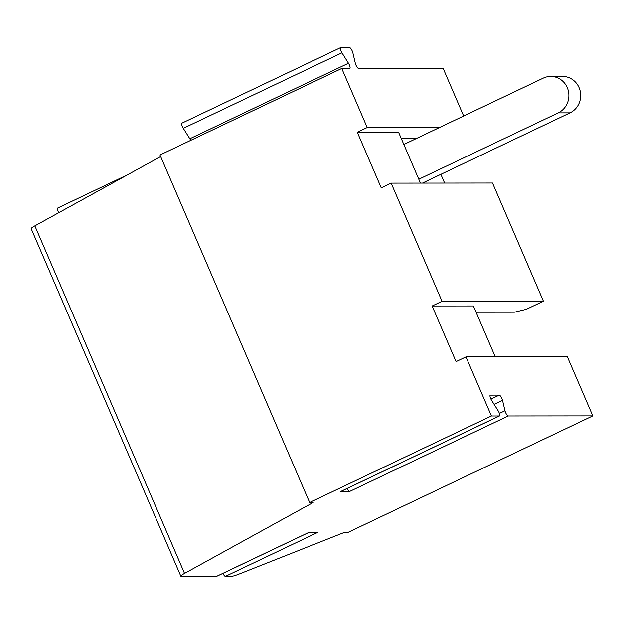 <?xml version="1.0" encoding="UTF-8"?>
<svg xmlns="http://www.w3.org/2000/svg" width="624" height="624" viewBox="0 0 624 624"><rect width="100%" height="100%" fill="white"/><g stroke="black" fill="none" stroke-linecap="round" stroke-linejoin="round"><path stroke-width="0.94" d="M180.866 576.225L31.2 228.704A11.443 1.459 -23.3 0 1 34.866 225.865L184.532 573.386A11.443 1.459 156.7 0 0 180.866 576.225A11.443 1.459 156.7 0 0 181.459 576.412L216.481 576.381A3.814 1.076 -115.5 0 0 216.622 576.35A3.814 1.076 -115.5 0 0 216.739 576.256M184.532 573.386L313.186 502.499L309.652 502.499L491.423 415.966L499.356 415.958L340.72 491.478A3.814 1.076 -115.5 0 0 340.868 491.447A3.814 1.076 -115.5 0 0 340.977 491.353M34.866 225.865L160.664 156.554M420.467 183.105L398.549 132.21L357.287 132.249L381.233 187.855L391.147 183.136L442.034 301.291L543.41 301.181L492.523 183.027L391.147 183.136M416.497 138.466L401.248 138.481M440.872 174.338L444.631 183.074M309.652 502.499L159.986 154.986L341.757 68.453L367.201 127.53L439.624 127.452M367.201 127.53L357.287 132.249M341.757 68.453L349.697 68.445A3.814 1.076 -115.5 0 0 349.838 68.414A3.814 1.076 -115.5 0 0 348.473 63.227L341.936 52.806A3.814 1.076 -115.5 0 1 340.571 47.627A3.814 1.076 -115.5 0 1 340.712 47.596L349.596 47.588A3.814 1.076 -115.5 0 1 352.864 52.798L355.313 63.227A3.814 1.076 -115.5 0 0 358.574 68.437L443.134 68.344L463.663 116.009M403.837 144.487L543.262 78.117A19.071 18.143 89.9 0 1 550.727 76.417A19.071 18.143 89.9 0 1 568.472 91.463A19.071 18.143 89.9 0 1 558.23 112.866L418.805 179.244M550.727 76.417L562.513 76.409A19.071 18.143 89.9 0 1 580.265 91.447A19.071 18.143 89.9 0 1 570.016 112.858L422.464 183.097M476.081 312.242L514.379 312.203L526.289 309.332L543.41 301.181M442.034 301.291L432.12 306.01L473.374 305.963L495.292 356.858M58.757 212.706A3.814 1.076 -115.5 0 1 57.697 208.042A3.814 1.076 -115.5 0 1 57.837 208.01M348.473 63.227L189.836 138.746A3.814 1.076 -115.5 0 1 190.687 140.369M491.423 415.966L465.98 356.889L567.356 356.788L592.8 415.865L348.239 532.288L344.651 532.288L239.265 573.979A11.443 1.459 156.7 0 1 231.2 576.365L225.365 576.373A3.814 1.076 -115.5 0 1 222.901 573.362M465.98 356.889L456.066 361.608L432.12 306.01M592.8 415.865L508.24 415.951A3.814 1.076 -115.5 0 1 504.972 410.74L499.395 413.4M508.24 415.951L349.604 491.47A3.814 1.076 -115.5 0 1 347.139 488.459M504.972 410.74L502.531 400.312A3.814 1.076 -115.5 0 0 499.262 395.101L490.378 395.109A3.814 1.076 -115.5 0 0 490.238 395.14A3.814 1.076 -115.5 0 0 491.603 400.319L498.131 410.748A3.814 1.076 -115.5 0 1 499.504 415.927A3.814 1.076 -115.5 0 1 499.356 415.958M349.604 491.47L340.72 491.478M216.481 576.381L309.02 532.327L317.905 532.319L225.365 576.373M189.836 138.746L183.3 128.326A3.814 1.076 -115.5 0 1 181.935 123.139A3.814 1.076 -115.5 0 1 182.075 123.115M570.016 112.858L558.23 112.866M502.531 400.312L494.107 404.321M499.262 395.101L490.916 399.071M341.936 52.806L183.3 128.326M57.697 208.042L127.725 174.704M499.504 415.927L340.868 491.447M309.098 532.327L216.622 576.35M181.935 123.139L340.571 47.627"/></g></svg>
